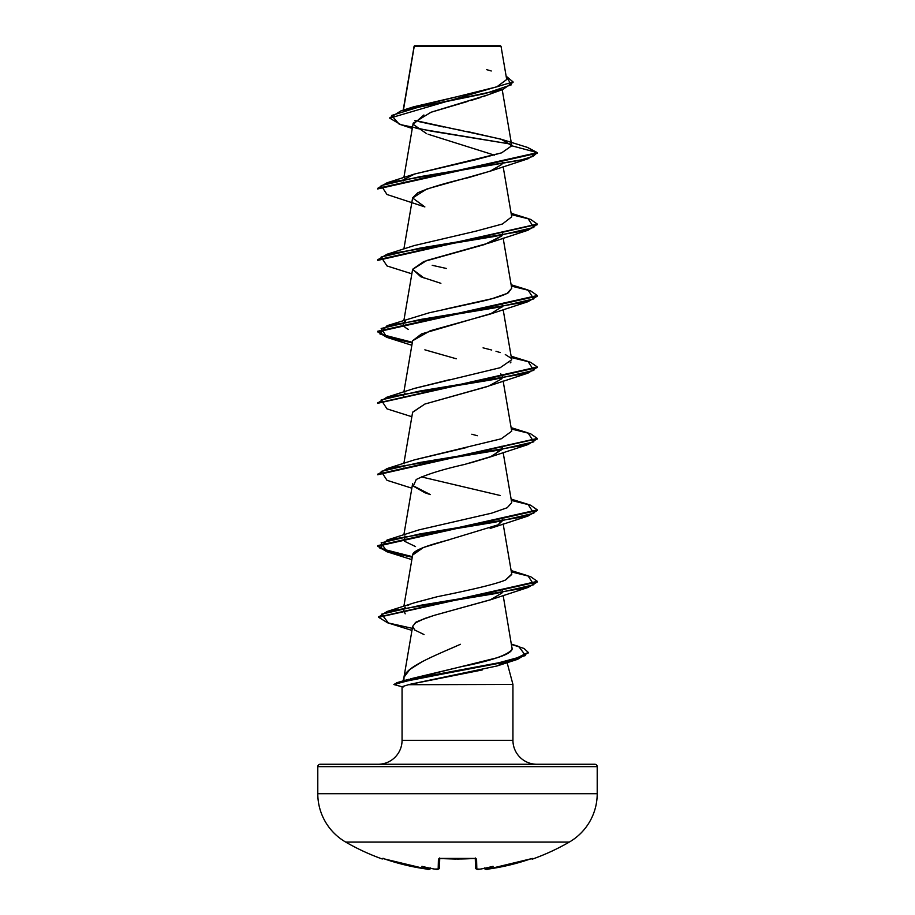<?xml version="1.0" encoding="UTF-8"?>
<svg xmlns="http://www.w3.org/2000/svg" width="915" height="915" viewBox="0 0 915 915"><rect width="100%" height="100%" fill="white"/><g stroke="black" fill="none" stroke-linecap="round" stroke-linejoin="round"><path stroke-width="1.37" d="M532.736 859.002A1.201 1.201 0 0 1 531.421 858.647A1.201 1.201 0 0 0 532.736 859.002A223.535 223.535 0 0 0 569.267 842.097A55.884 55.884 0 0 0 597.209 793.694L317.791 793.694A55.884 55.884 0 0 0 345.733 842.097L569.267 842.097A223.535 223.535 0 0 1 532.736 859.002L531.741 858.556L532.736 859.002M382.264 859.002A223.535 223.535 0 0 1 345.733 842.097A223.535 223.535 0 0 0 382.264 859.002L382.539 858.442A1.201 1.19 26 0 0 383.019 858.51A1.201 1.19 -154 0 1 382.539 858.442L383.74 858.396M487.455 869.159L509.563 865.041L531.741 858.556M477.047 869.159L478.568 869.227L476.829 869.033A1.201 1.19 178.5 0 1 475.537 867.889L475.285 858.544L475.537 867.889A1.201 1.19 -1.5 0 0 476.829 869.033L476.566 859.059L476.829 869.033L479.643 869.147A223.363 222.517 0 0 0 480.844 869.021A163.865 86.17 -33.8 0 0 493.071 866.311A163.865 77.581 36.7 0 1 485.705 869.021L486.551 869.227M434.362 869.056L438.171 869.033A1.201 1.19 1.5 0 0 439.463 867.889L439.715 858.544L439.463 867.889A1.201 1.19 -178.5 0 1 438.171 869.033L438.434 859.059L438.171 869.033L435.368 869.147A223.363 222.517 180 0 1 434.156 869.021A223.363 222.517 0 0 0 435.357 869.147C437.256 869.799 438.628 869.376 439.463 867.889L438.296 868.141M429.055 869.227L429.295 869.021A163.865 77.581 -36.7 0 1 421.929 866.311A163.865 86.17 33.8 0 0 434.156 869.021L434.671 869.056M383.259 858.556L405.437 865.041L428.449 869.227M414.221 46.436L501.031 46.345L500.436 45.75L414.564 45.75L500.436 45.75L501.031 46.345L414.175 46.139L403.412 110.086L414.209 46.493M597.209 766.656L317.791 766.656L317.791 793.694L597.209 793.694L597.209 766.656A2.39 2.39 0 0 0 594.819 764.265L320.181 764.265A2.39 2.39 0 0 0 317.791 766.656L597.209 766.656L597.209 793.694A55.884 55.884 0 0 1 569.267 842.097L345.733 842.097A55.884 55.884 0 0 1 317.791 793.694L317.791 766.656A2.39 2.39 0 0 1 320.181 764.265L594.819 764.265A2.39 2.39 0 0 1 597.209 766.656M507.104 662.643L512.938 684.431L512.938 740.315L402.062 740.315A23.95 23.95 0 0 1 378.112 764.265A23.95 23.95 0 0 0 402.062 740.315L402.062 686.662L402.062 740.315L512.938 740.315A23.95 23.95 0 0 0 536.888 764.265A23.95 23.95 0 0 1 512.938 740.315L512.938 684.431L408.25 684.706M450.466 648.712L460.428 644.297C433.687 656.112 405.814 667.035 404.007 677.192L403.915 680.84L404.007 677.192L402.989 680.966L404.007 677.192L409.874 669.425L422.844 661.305M492.739 92.815L491.195 93.524M487.889 94.885L482.983 96.681M480.821 97.413L470.802 100.524M468.022 101.336L430.988 112.27L413.168 123.193L403.881 177.544M502.415 162.584L502.186 163.739L502.415 162.584M490.795 170.956L468.354 177.67C446.337 182.703 429.49 187.735 417.823 192.768L412.631 197.823L403.881 248.994M502.369 233.542L502.175 235.189M424.171 278.114L412.608 269.433L426.653 260.512L490.143 242.647L501.843 235.841L484.733 244.488L423.725 261.576L412.631 269.273L420.763 276.742L440.881 283.318M502.392 305.107L501.843 307.291M492.865 313.044L421.529 333.918L412.631 340.723L403.881 391.906M500.779 373.858L502.369 376.442L502.175 378.101M501.843 378.753L488.702 386.061L424.892 404.041L412.631 412.173L403.881 463.356M501.649 446.291L502.369 447.904L492.35 456.162L464.751 464.408C442.505 469.441 426.344 474.473 416.245 479.506L413.283 486.117L424.857 492.728L430.313 494.592L413.008 485.671M502.392 519.503L498.263 524.775L423.428 547.502L412.631 555.073L403.881 606.256M502.392 590.918L502.186 592.451M490.886 599.634L434.339 615.326C419.962 620.279 413.694 622.783 415.559 622.852L412.665 626.306L414.678 629.989L424.034 634.553M404.007 677.192L403.835 677.935M406.74 679.891L409.005 679.25M410.572 678.827L461.435 666.646C491.424 660.813 508.328 654.957 512.148 649.101L503.147 595.356M405.036 607.366L403.229 610.065M407.724 605.558L408.811 605.021M414.312 602.825L437.416 596.671C474.13 589.317 496.856 583.747 505.595 579.973L511.725 574.082L503.147 523.906M419.024 529.865L491.63 513.166L507.185 507.745L511.725 502.632L503.147 452.456M500.242 495.495L421.358 476.887M403.275 466.902L404.156 465.22M414.438 459.879L466.536 447.549M377.701 474.462L387.022 468.606L414.747 459.765L501.283 438.777L511.725 431.182L503.147 381.006M403.286 395.372L403.572 394.605M414.335 388.452L500.162 367.716L511.725 359.732L503.147 309.556M403.286 323.91L404.91 321.577M445.697 309.041L492.19 298.656L507.036 293.463L511.725 288.282L503.147 238.094M414.255 245.575L475.709 231.198L502.404 224.015L511.725 216.821L503.147 166.644M403.298 180.964L404.91 178.677M414.335 174.102L501.58 152.862L511.76 145.782L501.855 139.435L466.65 131.36M502.209 89.67L511.737 145.416L501.008 139.16L414.769 120.414M408.239 108.839L496.845 86.834L506.704 79.502L501.031 46.345L492.716 46.322M412.265 128.477L399.192 124.154L391.597 115.473L419.836 106.792L502.918 89.43L487.787 94.92L431.503 112.088M423.885 114.981L413.168 124.337L426.653 133.693M428.163 134.265L494.42 155.138M389.733 118.149L513.121 81.973L389.733 118.149L400.816 124.657L431.342 131.154L511.119 144.158L416.073 128.317M502.918 89.43L513.098 82.27M501.855 139.435L527.475 147.406L537.334 152.633L377.666 188.364L377.666 188.959L537.334 153.228L527.44 147.406M513.121 81.973L506.144 76.162L511.313 84.843L485.385 93.513L400.953 110.864L389.756 117.852M400.953 110.864L413.626 106.815L460.256 95.949M469.67 93.948L497.291 86.673M491.252 70.981L486.597 69.62M528.001 158.775L420.042 176.641L381.155 185.573L386.999 194.506L424.869 206.927L412.608 197.995L426.653 189.062L490.143 171.197L528.001 158.775L537.334 152.633L511.76 145.782L501.683 152.828L475.171 159.873L414.747 173.964L404.144 179.409M460.977 130.285L449.734 128.157M443.924 127.048L419.528 121.741M482.216 669.963L409.428 684.431L402.062 686.662L403.595 686.902M505.183 661.922L497.12 665.948L409.428 684.431L512.938 684.431L508.511 667.904M415.559 622.852L424.469 618.563L434.339 615.326L490.143 599.908L501.855 593.103M412.654 554.959C412.642 551.002 424.766 545.969 449.025 539.873M498.263 524.775L502.186 521.001M470.607 462.887L490.131 457.008L502.266 449.322M477.356 435.734L471.831 434.225M412.596 412.345L424.892 404.041L486.586 386.793M456.276 358.772L424.869 349.827M412.619 340.757L430.222 330.772L490.143 314.097L502.186 306.639M490.143 171.197L501.843 164.391M511.359 214.636L530.551 219.36L537.334 224.083L377.666 259.803L377.666 260.398L537.299 224.381L527.978 230.237L420.019 248.102L381.155 257.035L387.011 265.956L411.853 273.825M412.265 342.873L386.851 337.361L377.666 331.859L537.334 296.14L528.001 301.687L420.031 319.552L381.155 328.485L387.011 337.418L411.853 345.275M537.299 367.281L527.978 373.137L420.019 391.002L381.155 399.935L386.999 408.868L411.853 416.725M511.359 428.998L530.551 433.721L537.334 438.445L377.666 474.164L377.666 474.759L537.311 438.743L528.001 444.587L420.031 462.452L381.155 471.385L387.022 480.318L411.853 488.187M412.265 557.224L386.851 551.722L377.666 546.221L537.334 510.478L527.989 516.049L420.031 533.903L381.155 542.835L386.999 551.768L411.853 559.637M412.322 628.331L387.651 622.818L378.627 617.293L537.334 581.94L527.989 587.499L420.523 605.284L381.601 614.171L388.475 623.069L411.967 630.424M394.399 684.065L395.692 684.729L393.862 684.443L409.119 680.508L427.991 676.574L512.217 660.847L528.23 652.681L517.627 659.326L404.75 681.446L394.113 684.614L402.28 686.81M377.666 188.364L387.011 182.794L520.406 160.171L532.988 156.396L537.334 152.633L511.76 145.782M511.359 286.098L530.551 290.821L537.334 295.534L377.666 331.264L386.873 336.777L412.356 342.29L379.965 333.998L387.022 325.706L494.981 307.84L533.845 298.908L527.989 289.975L511.119 284.725M511.359 357.548L530.551 362.26L537.334 366.984L377.689 403.012L386.999 397.156L494.958 379.302L533.845 370.369L528.001 361.436L511.119 356.175M511.359 500.448L530.551 505.172L537.334 509.884L377.666 545.626L386.873 551.139L412.356 556.652L379.965 548.36L387.011 540.067L494.958 522.202L533.834 513.269L528.001 504.337L511.119 499.087M511.359 571.898L530.551 576.622L537.334 581.345L378.65 616.996L387.011 611.517L494.981 593.652L533.845 584.719L527.978 575.787L511.119 570.537M511.554 644.48L523.986 648.438L528.252 652.384L512.217 660.253L427.991 675.979L409.119 679.914L393.862 684.443M377.666 402.714L377.666 403.309L537.334 367.578L537.334 366.984M395.692 684.729L396.309 682.853L491.778 664.656L525.53 655.552L518.702 646.448L511.496 644.137M387.022 468.606L494.992 450.74L533.845 441.819L527.989 432.887L511.119 427.625M377.666 259.803L386.999 254.256L494.969 236.39L533.845 227.458L527.989 218.525L511.119 213.275M432.212 265.304L446.337 268.461M511.714 288.179L508.363 292.731C502.998 295.82 491.973 299.159 475.285 302.751L429.261 312.77L387.022 325.706M405.494 321.119C401.605 323.624 402.611 326.415 408.513 329.469M483.074 347.849L491.71 350.033M495.987 351.246L500.242 352.584M505.286 354.528L510.867 358.062M510.993 362.054L510.204 362.878M450.031 379.565L414.758 388.315L386.999 397.156M404.91 393.027L403.275 396.264M418.647 529.979L387.011 540.067M404.91 535.938L404.533 541.257L415.524 546.575M511.76 574.46L505.595 579.973M437.873 596.569L414.758 602.676L387.011 611.517M405.254 607.183L403.424 609.401L405.196 613.828M512.16 648.037L512.148 649.101C511.394 652.006 506.235 654.934 496.673 657.885L403.915 680.84M475.411 858.464A1.201 1.132 -1.5 0 0 476.566 859.059L474.176 858.442A222.173 199.687 180 0 1 440.824 858.442L438.434 859.059L439.909 858.43L475.091 858.43L476.566 859.059A1.201 1.132 178.5 0 1 475.503 858.59M478.568 869.227L479.574 869.159C477.699 869.788 476.349 869.364 475.537 867.889L476.704 868.141M488.519 869.033C487.055 869.753 485.671 869.433 484.378 868.072C485.167 869.467 486.551 869.788 488.519 869.033L532.461 858.442A1.201 1.19 154 0 1 531.981 858.51A1.201 1.19 -26 0 0 532.461 858.442L530.117 859.059A223.123 223.054 180 0 1 488.519 869.033L485.716 869.147A1.201 1.19 175 0 1 484.424 868.312A1.201 1.19 -5 0 0 485.716 869.147L485.705 869.021A163.865 77.581 36.7 0 0 493.071 866.311A163.865 86.17 -33.8 0 1 480.844 869.021L480.844 869.021A223.363 222.517 180 0 1 479.643 869.147L478.648 869.227M484.367 867.912L485.705 869.021L484.435 868.266M439.497 858.59A1.201 1.132 -178.5 0 1 438.434 859.059A1.201 1.132 1.5 0 0 439.589 858.464M430.576 868.244L429.284 869.147A1.201 1.19 5 0 0 430.576 868.312A1.201 1.19 -175 0 1 429.284 869.147L426.482 869.033A223.123 223.054 180 0 1 384.883 859.059L382.539 858.442M457.5 859.071L474.164 858.51L440.778 858.51M430.633 867.912L429.295 869.021A163.865 77.581 -36.7 0 1 421.929 866.311A163.865 86.17 33.8 0 0 434.156 869.021M455.487 859.059L443.706 858.682M443.009 858.647L439.394 858.636L439.726 857.961M414.118 46.242L403.183 110.166M412.631 269.273L403.881 320.456M412.631 483.623L403.881 534.806M412.665 626.306L403.847 677.924M414.015 47.054L414.015 46.459M497.12 665.948L517.627 659.326M490.143 599.908L527.989 587.499M490.143 528.458L527.989 516.049M490.131 457.008L528.001 444.587M490.143 385.547L527.978 373.137M490.143 314.097L528.001 301.687M490.143 242.647L527.978 230.237M537.334 224.083L537.334 224.678M537.334 295.534L537.334 296.14M377.666 331.264L377.666 331.859M537.334 438.445L537.334 439.04M537.334 509.884L537.334 510.478M377.666 545.626L377.666 546.221M537.334 581.345L537.334 581.94M378.627 616.699L378.627 617.293M528.252 652.384L528.252 652.978M396.309 682.853L407.015 679.799M386.999 254.256L414.769 245.403M387.011 182.794L414.747 173.964M480.638 869.056L479.643 869.159M475.274 857.961L475.606 858.636L474.164 858.51L475.606 858.636L475.274 857.961M532.061 858.487L530.117 859.059M430.622 868.072C429.833 869.467 428.449 869.788 426.482 869.033L384.883 859.059M429.398 869.227L430.576 868.312M439.463 867.889L437.416 869.25"/></g></svg>
